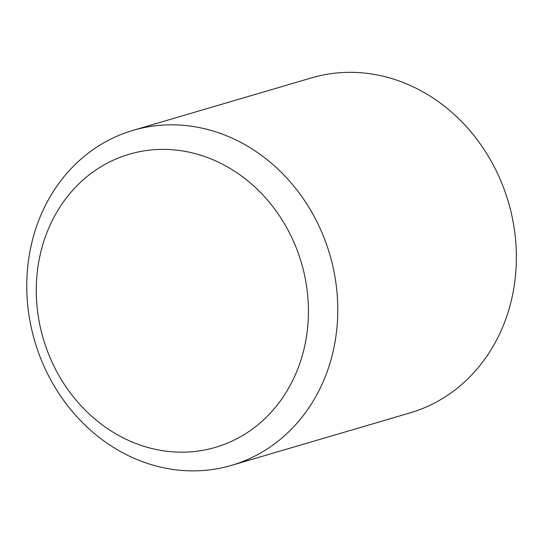 <?xml version="1.0" encoding="UTF-8"?>
<svg xmlns="http://www.w3.org/2000/svg" width="543" height="543" viewBox="0 0 543 543"><rect width="100%" height="100%" fill="white"/><g stroke="black" fill="none" stroke-linecap="round" stroke-linejoin="round"><path stroke-width="0.81" d="M307.976 298.82A152.773 134.535 73.6 0 1 114.173 432.859A152.773 134.535 73.6 0 1 94.916 170.645A152.773 134.535 73.6 0 1 307.976 298.82M337.271 295.623A174.595 153.75 73.6 0 1 231.515 465.365A174.595 153.75 73.6 0 1 34.766 341.221A174.595 153.75 73.6 0 1 133.035 130.347A174.595 153.75 73.6 0 1 337.271 295.623M133.035 130.347L311.614 77.853A174.595 153.75 73.6 0 1 515.85 243.128A174.595 153.75 73.6 0 1 410.101 412.87L231.515 465.365"/></g></svg>
